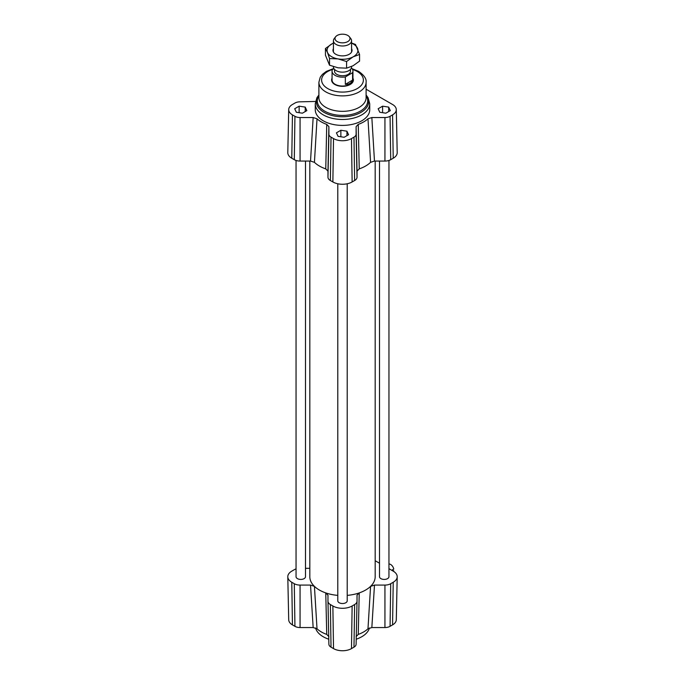 <?xml version="1.0" encoding="UTF-8"?>
<svg xmlns="http://www.w3.org/2000/svg" width="685" height="685" viewBox="0 0 685 685"><rect width="100%" height="100%" fill="white"/><g stroke="black" fill="none" stroke-linecap="round" stroke-linejoin="round"><path stroke-width="1.03" d="M392.531 570.151L393.764 570.862A4.538 2.62 60 0 1 393.584 571.367M388.952 564.055A4.538 2.62 60 0 1 393.764 569.089L392.479 569.826A4.538 2.62 60 0 1 392.573 570.768M388.952 568.678L393.216 571.144L393.764 570.862M305.493 161.061L305.493 576.702A4.718 2.723 180 0 1 302.582 579.219A4.718 2.723 180 0 1 297.436 578.628A4.718 2.723 180 0 1 296.048 576.702L296.048 160.453M388.952 160.453L388.952 576.702A4.718 2.723 180 0 1 386.032 579.219A4.718 2.723 180 0 1 380.894 578.628A4.718 2.723 180 0 1 379.507 576.702L379.507 161.061M347.218 183.768L347.218 600.796A4.718 2.723 180 0 1 344.307 603.314A4.718 2.723 180 0 1 339.161 602.723A4.718 2.723 180 0 1 337.782 600.796L337.782 183.768M375.183 161.061L375.183 576.702A32.683 18.872 180 0 1 370.568 586.369A32.683 18.872 180 0 1 359.24 592.91A32.683 18.872 180 0 1 347.218 595.376M337.782 595.376A32.683 18.872 180 0 1 325.76 592.91A32.683 18.872 180 0 1 314.432 586.369A32.683 18.872 180 0 1 309.817 576.702L309.817 161.061M356.106 126.622L357.031 171.139L359.24 168.887A32.683 18.872 0 0 0 370.568 162.336L374.472 161.061L371.844 117.537L367.982 118.779A29.96 17.296 180 0 1 358.255 124.387L356.106 126.622L356.106 134.183A7.252 4.187 180 0 1 353.982 137.137L351.482 138.584A12.698 7.33 180 0 1 333.518 138.584L331.018 137.137A7.252 4.187 180 0 1 328.894 134.183L328.894 126.622L326.745 124.387A29.96 17.296 180 0 1 317.018 118.779L313.156 117.537L300.064 117.537A7.252 4.187 180 0 1 294.935 116.313L292.435 114.866A12.698 7.33 180 0 1 288.71 109.591A12.698 7.33 180 0 1 292.435 104.497L294.935 103.05A7.252 4.187 180 0 1 300.064 101.825L315.494 101.448M313.156 117.537L310.528 161.061L314.432 162.336A32.683 18.872 0 0 0 325.76 168.887L327.969 171.139L328.894 126.622M310.528 161.061L300.064 161.061A8.169 4.718 180 0 1 294.285 159.682L291.784 158.235A13.614 7.86 180 0 1 287.794 152.575L288.71 109.591M357.031 171.139L357.031 177.175A8.169 4.718 180 0 1 354.633 180.515L352.133 181.953A13.614 7.86 180 0 1 332.867 181.953L330.367 180.515A8.169 4.718 180 0 1 327.969 177.175L327.969 171.139M366.107 89.221L392.565 104.497A12.698 7.33 180 0 1 396.29 109.591A12.698 7.33 180 0 1 392.565 114.866L390.065 116.313A7.252 4.187 180 0 1 384.936 117.537L371.844 117.537M396.29 109.591L397.206 152.575A13.614 7.86 180 0 1 393.216 158.235L390.715 159.682A8.169 4.718 180 0 1 384.936 161.061L374.472 161.061M340.873 130.261L346.944 131.203L348.579 134.714L344.127 137.283L338.056 136.341L336.421 132.83L340.873 130.261L340.873 136.777M385.86 113.188L379.781 112.246L378.154 108.744L382.598 106.175L388.678 107.108L390.304 110.619L385.86 113.188M305.219 107.108L306.846 110.619L302.402 113.188L296.322 112.246L294.696 108.744L299.139 106.175L305.219 107.108L305.219 111.561M315.263 103.752A27.237 15.729 180 0 0 342.5 119.473A27.237 15.729 180 0 0 369.737 103.752L369.737 109.677A27.237 15.729 180 0 1 366.098 117.537A27.237 15.729 180 0 1 335.453 124.867A27.237 15.729 180 0 1 315.263 109.677L315.263 103.752L316.924 97.69L318.893 94.992M352.938 78.227A10.892 6.293 180 0 1 353.392 80.025A10.892 6.293 180 0 1 342.5 86.319A10.892 6.293 180 0 1 331.608 80.025A10.892 6.293 180 0 1 332.062 78.227M393.216 571.144A13.614 7.86 180 0 1 397.206 576.796A13.614 7.86 180 0 1 393.216 582.259L390.715 583.706A8.169 4.718 180 0 1 384.936 585.084L374.472 585.084L370.568 586.369L367.982 628.796A29.96 17.296 180 0 1 358.255 634.404L359.24 592.91L357.031 595.162L357.031 601.199A8.169 4.718 180 0 1 357.022 601.259A8.169 4.718 180 0 1 354.633 604.538L352.133 605.985A13.614 7.86 180 0 1 332.867 605.985L330.367 604.538A8.169 4.718 180 0 1 327.978 601.259A8.169 4.718 180 0 1 327.969 601.199L327.969 595.162L325.76 592.91L326.745 634.404A29.96 17.296 180 0 1 317.018 628.796L314.432 586.369L310.528 585.084L300.064 585.084A8.169 4.718 180 0 1 294.285 583.706L291.784 582.259A13.614 7.86 180 0 1 287.794 576.796A13.614 7.86 180 0 1 291.784 571.144L294.285 569.697A8.169 4.718 180 0 1 296.048 568.927M310.528 585.084L313.156 627.554L317.018 628.796M313.156 627.554L300.064 627.554A7.252 4.187 180 0 1 294.935 626.33L292.435 624.883A12.698 7.33 180 0 1 288.71 619.788L287.794 576.796M397.206 576.796L396.29 619.788A12.698 7.33 180 0 1 392.565 624.883L390.065 626.33A7.252 4.187 180 0 1 384.936 627.554L371.844 627.554L374.472 585.084M367.982 628.796L371.844 627.554M356.106 636.639L358.255 634.404M357.022 601.319L356.106 644.2A7.252 4.187 180 0 1 356.106 644.251A7.252 4.187 180 0 1 353.982 647.154L351.482 648.601A12.698 7.33 180 0 1 333.518 648.601L331.018 647.154A7.252 4.187 180 0 1 328.894 644.251A7.252 4.187 180 0 1 328.894 644.2L327.978 601.319M326.745 634.404L328.894 636.639M375.183 560.732L379.507 563.224M305.493 568.31L309.817 568.31M369.438 627.948A27.237 15.729 180 0 1 356.217 639.216M328.783 639.216A27.237 15.729 180 0 1 315.562 627.948M346.944 131.203L346.944 135.656M299.139 106.175L299.139 112.682M382.598 106.175L382.598 112.682M388.678 107.108L388.678 111.561M367.982 118.779L370.568 162.336M359.24 168.887L358.255 124.387M326.745 124.387L325.76 168.887M314.432 162.336L317.018 118.779M337.157 35.474A7.509 4.333 180 0 1 349.35 36.742A7.509 4.333 180 0 1 342.5 42.847A7.509 4.333 180 0 1 335.65 36.742A7.509 4.333 180 0 1 337.157 35.474M335.65 36.742L334.212 38.6A9.076 5.24 -0 0 0 333.424 40.74A9.076 5.24 -0 0 0 342.5 45.981A9.076 5.24 -0 0 0 351.576 40.74A9.076 5.24 -0 0 0 350.788 38.6L349.35 36.742M333.424 66.65L333.424 66.916A9.076 5.24 -0 0 0 339.058 71.762A9.076 5.24 -0 0 0 348.965 70.589A9.076 5.24 -0 0 0 351.576 66.916L351.576 66.514M352.587 80.102C351.456 83.099 349.042 84.512 345.343 84.349L345.343 76.934L352.587 72.696L352.587 80.102L345.343 84.349M333.946 68.671L332.413 69.57A10.438 6.028 180 0 0 332.062 71.129L332.062 80.025A10.438 6.028 180 0 0 342.5 86.053A10.438 6.028 180 0 0 352.938 80.025L352.938 71.129A10.438 6.028 180 0 1 352.587 72.696M345.343 76.934A10.438 6.028 180 0 1 332.062 71.129M351.388 67.969A10.438 6.028 180 0 1 352.938 71.129M350.489 69.399L350.489 71.129A7.989 4.615 180 0 1 342.5 75.744A7.989 4.615 180 0 1 334.511 71.129L334.511 69.399M352.938 78.869A10.892 6.293 180 0 1 353.383 80.35M331.617 80.35A10.892 6.293 180 0 1 332.062 78.869M351.576 48.695A9.53 5.506 180 0 1 350.018 53.755A9.53 5.506 180 0 1 335.556 54.141A9.53 5.506 180 0 1 334.982 53.755A9.53 5.506 180 0 1 333.424 48.695M329.511 58.55L327.473 52.411A15.438 8.914 0 0 0 338.039 58.91L329.511 58.55L329.511 65.195L338.039 67.806L346.576 68.166L353.066 65.769L359.565 61.119L359.565 54.475L353.066 56.872A15.438 8.914 0 0 0 357.527 48.335A15.438 8.914 0 0 0 351.576 43.172M325.435 48.532L331.934 43.883A15.438 8.914 0 0 0 327.473 52.411L325.435 48.532L325.435 55.177L329.511 65.195M331.934 43.883L333.424 43.138A15.438 8.914 0 0 0 331.934 43.883M351.576 43.001L355.489 44.456L359.565 54.475M353.066 56.872L346.576 61.522L338.039 58.91A15.438 8.914 0 0 0 353.066 56.872M346.576 68.166L346.576 61.522M291.784 158.235L292.435 114.866M294.285 159.682L294.935 116.313M300.064 161.061L300.064 117.537M327.969 177.175L328.894 134.183M330.367 180.515L331.018 137.137M332.867 181.953L333.518 138.584M352.133 181.953L351.482 138.584M354.633 180.515L353.982 137.137M357.031 177.175L356.106 134.183M384.936 161.061L384.936 117.537M390.715 159.682L390.065 116.313M393.216 158.235L392.565 114.866M366.107 95.129A26.176 15.113 180 0 1 342.5 116.767A26.176 15.113 180 0 1 318.893 95.129M366.107 95.763A25.199 14.548 180 0 1 342.5 115.405A25.199 14.548 180 0 1 318.893 95.763M318.893 82.251A23.607 13.631 180 0 0 342.5 95.883A23.607 13.631 180 0 0 366.107 82.251L366.107 97.715A23.607 13.631 180 0 1 342.5 111.338A23.607 13.631 180 0 1 318.893 97.715L318.893 82.251L320.238 77.242L322.429 74.357L326.291 71.411L333.835 68.474M352.527 69.45A20.884 12.056 180 0 1 357.262 71.505A20.884 12.056 180 0 1 355.712 89.367A20.884 12.056 180 0 1 325.084 86.678A20.884 12.056 180 0 1 332.782 69.356M291.784 582.259L292.435 624.883M294.285 583.706L294.935 626.33M300.064 585.084L300.064 627.554M330.367 604.538L331.018 647.154M332.867 605.985L333.518 648.601M352.133 605.985L351.482 648.601M354.633 604.538L353.982 647.154M390.715 583.706L390.065 626.33M384.936 585.084L384.936 627.554M393.216 582.259L392.565 624.883M369.737 103.752L368.076 97.69L366.107 94.992M366.107 82.251C366.612 78.869 364.12 75.239 358.632 71.368L352.056 68.697M328.894 644.251L327.978 601.259M356.106 644.251L357.022 601.259M333.424 40.74L333.424 52.051M351.576 40.74L351.576 52.051"/></g></svg>
